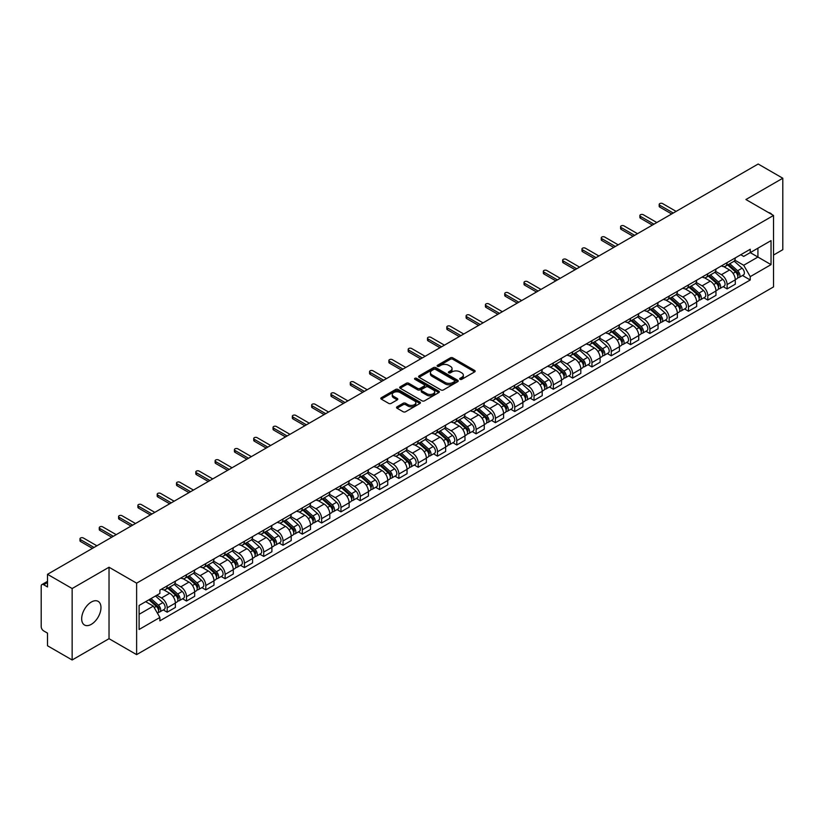 <?xml version="1.0" encoding="UTF-8"?>
<svg xmlns="http://www.w3.org/2000/svg" width="824" height="824" viewBox="0 0 824 824"><rect width="100%" height="100%" fill="white"/><g stroke="black" fill="none" stroke-linecap="round" stroke-linejoin="round"><path stroke-width="1.24" d="M460.06 379.328A1.205 0.69 0 0 0 461.759 379.328L474.665 371.882A1.72 0.989 0 0 0 475.17 371.181A1.72 0.989 0 0 0 474.665 370.47L452.798 357.853A1.72 0.989 0 0 0 450.368 357.853L437.462 365.3A1.205 0.69 0 0 0 439.161 366.289L440.83 365.32A5.5 3.172 0 0 1 448.606 365.32L450.429 366.371A5.5 3.172 0 0 1 452.036 368.616A5.5 3.172 0 0 1 450.429 370.862L448.761 371.82A1.205 0.69 0 0 0 450.46 372.808L452.129 371.84A5.5 3.172 0 0 1 459.905 371.84L461.728 372.891A5.5 3.172 0 0 1 463.335 375.136A5.5 3.172 0 0 1 461.728 377.382L460.06 378.35A1.205 0.69 0 0 0 460.06 379.328L460.06 378.35M91.32 624.324A13.648 7.88 120 0 0 100.24 612.294A13.648 7.88 120 0 0 98.149 601.355A13.648 7.88 120 0 0 91.32 602.035A13.648 7.88 120 0 0 82.41 614.065A13.648 7.88 120 0 0 84.501 625.004A13.648 7.88 120 0 0 91.32 624.324M771.892 214.528A13.648 7.88 120 0 0 770.44 213.21A13.648 7.88 120 0 0 768.576 212.613M397.034 406.809A1.72 0.989 0 0 0 396.529 407.509A1.72 0.989 0 0 0 397.034 408.21L403.173 411.753A1.72 0.989 0 0 0 405.604 411.753L419.931 403.472A1.72 0.989 0 0 0 420.436 402.771A1.72 0.989 0 0 0 419.931 402.071L398.064 389.443A1.72 0.989 0 0 0 395.644 389.443L381.306 397.724A1.72 0.989 0 0 0 380.801 398.425A1.72 0.989 0 0 0 381.306 399.125L388.712 403.399A1.72 0.989 0 0 0 391.142 403.399L397.281 399.867A1.72 0.989 0 0 0 397.786 399.156A1.72 0.989 0 0 0 397.281 398.456L393.604 396.334A4.594 2.657 0 0 1 392.255 394.459A4.594 2.657 0 0 1 395.098 392.008A4.594 2.657 0 0 1 400.103 392.584L414.503 400.897A4.594 2.657 0 0 1 415.842 402.771A4.594 2.657 0 0 1 413.009 405.223A4.594 2.657 0 0 1 408.004 404.646L405.604 403.266A1.72 0.989 0 0 0 403.173 403.266L397.034 406.809L397.034 408.21M136.619 583.165L109.025 567.231L72.141 588.532L47.514 574.307L758.173 164.017L782.8 178.231L745.916 199.532L773.52 215.466L136.619 583.165L136.619 654.627L773.52 286.917L773.52 215.466M440.953 389.937A1.72 0.989 0 0 0 443.384 389.937L457.722 381.667A1.72 0.989 0 0 0 458.216 380.956A1.72 0.989 0 0 0 457.722 380.255L435.855 367.638A1.72 0.989 0 0 0 433.424 367.638L419.086 375.909A1.72 0.989 0 0 0 418.582 376.609A1.72 0.989 0 0 0 419.086 377.31L440.953 389.937M415.378 379.586A1.205 0.69 0 0 1 416.594 379.761L416.594 378.329L438.832 391.163A1.72 0.989 0 0 1 439.326 391.863A1.72 0.989 0 0 1 438.832 392.564L424.494 400.845A1.72 0.989 0 0 1 422.063 400.845L400.196 388.217L406.325 384.705L406.325 383.273L400.196 386.817A1.72 0.989 0 0 0 399.692 387.517A1.72 0.989 0 0 0 400.196 388.217L400.196 386.817M406.325 384.705A1.72 0.989 0 0 1 408.756 384.705L408.756 383.273A1.72 0.989 0 0 0 406.325 383.273M408.756 383.273L417.624 388.392A1.72 0.989 0 0 0 420.055 388.392L424.123 386.044A1.72 0.989 0 0 0 424.628 385.344A1.72 0.989 0 0 0 424.123 384.643L414.894 379.308A1.205 0.69 0 0 1 416.594 378.329M72.141 588.532L72.141 659.983L47.514 645.769L47.514 633.12L43.672 630.906A3.502 2.019 -120 0 1 41.2 626.611L41.2 586.173A3.502 2.019 -120 0 1 41.921 584.566L47.514 581.342M773.52 255.049L782.8 249.693L782.8 178.231M72.141 659.983L109.025 638.693L136.619 654.627M47.514 574.307L47.514 586.956L43.672 584.741A3.502 2.019 -120 0 0 41.921 584.566M727.108 262.619A8.055 4.645 60 0 1 725.439 266.234L733.607 261.517A8.055 4.645 -120 0 0 735.276 257.912M715.51 271.292L721.412 274.701A8.055 4.645 60 0 1 727.108 284.558L735.276 279.841A8.055 4.645 -120 0 0 729.58 269.984L723.73 266.605M735.276 279.841L735.276 284.208L727.108 288.915L723.194 286.659M725.439 266.234A8.055 4.645 60 0 1 721.474 265.874M727.108 284.558L727.108 288.915M707.795 273.774A8.055 4.645 60 0 1 706.127 277.389L714.295 272.672A8.055 4.645 -120 0 0 715.963 269.057M703.881 297.804L707.795 300.07L715.963 295.353L715.963 290.996A8.055 4.645 -120 0 0 710.278 281.128L704.427 277.75M706.127 277.389A8.055 4.645 60 0 1 702.172 277.019M696.208 282.436L702.11 285.846A8.055 4.645 60 0 1 707.795 295.703L707.795 300.07M688.493 284.919A8.055 4.645 60 0 1 686.825 288.534L694.993 283.817A8.055 4.645 -120 0 0 696.661 280.201M684.579 308.949L688.493 311.214L696.661 306.497L696.661 302.14A8.055 4.645 -120 0 0 690.965 292.273L685.115 288.905M686.825 288.534A8.055 4.645 60 0 1 682.859 288.163M676.895 293.591L682.797 296.99A8.055 4.645 60 0 1 688.493 306.858L688.493 311.214M669.181 296.063A8.055 4.645 60 0 1 667.512 299.678L675.68 294.961A8.055 4.645 -120 0 0 677.349 291.346M665.267 320.103L669.181 322.359L677.349 317.642L677.349 313.285A8.055 4.645 -120 0 0 671.663 303.428L665.813 300.049M667.512 299.678A8.055 4.645 60 0 1 663.557 299.318M657.593 304.736L663.495 308.145A8.055 4.645 60 0 1 669.181 318.002L669.181 322.359M649.879 307.208A8.055 4.645 60 0 1 648.21 310.823L656.378 306.106A8.055 4.645 -120 0 0 658.046 302.49M645.965 331.248L649.879 333.504L658.046 328.786L658.046 324.429A8.055 4.645 -120 0 0 652.351 314.572L646.5 311.194M648.21 310.823A8.055 4.645 60 0 1 644.244 310.463M638.281 315.88L644.183 319.29A8.055 4.645 60 0 1 649.879 329.147L649.879 333.504M630.566 318.363A8.055 4.645 60 0 1 628.897 321.968L637.065 317.261A8.055 4.645 -120 0 0 638.734 313.645M626.652 342.393L630.566 344.659L638.734 339.941L638.734 335.574A8.055 4.645 -120 0 0 633.048 325.717L627.198 322.339M628.897 321.968A8.055 4.645 60 0 1 624.942 321.607M618.979 327.025L624.88 330.434A8.055 4.645 60 0 1 630.566 340.291L630.566 344.659M611.264 329.507A8.055 4.645 60 0 1 609.595 333.123L617.763 328.405A8.055 4.645 -120 0 0 619.432 324.79M607.35 353.537L611.264 355.803L619.432 351.086L619.432 346.729A8.055 4.645 -120 0 0 613.736 336.862L607.885 333.493M609.595 333.123A8.055 4.645 60 0 1 605.63 332.752M599.666 338.18L605.568 341.579A8.055 4.645 60 0 1 611.264 351.446L611.264 355.803M591.951 340.652A8.055 4.645 60 0 1 590.283 344.267L598.451 339.55A8.055 4.645 -120 0 0 600.119 335.934M588.037 364.682L591.951 366.948L600.119 362.23L600.119 357.873A8.055 4.645 -120 0 0 594.434 348.016L588.583 344.638M590.283 344.267A8.055 4.645 60 0 1 586.327 343.907M580.364 349.325L586.266 352.724A8.055 4.645 60 0 1 591.951 362.591L591.951 366.948M572.649 351.797A8.055 4.645 60 0 1 570.981 355.412L579.148 350.694A8.055 4.645 -120 0 0 580.817 347.079M568.735 375.837L572.649 378.092L580.817 373.375L580.817 369.018A8.055 4.645 -120 0 0 575.121 359.161L569.271 355.783M570.981 355.412A8.055 4.645 60 0 1 567.015 355.051M561.051 360.469L566.953 363.878A8.055 4.645 60 0 1 572.649 373.736L572.649 378.092M553.337 362.941A8.055 4.645 60 0 1 551.668 366.556L559.836 361.849A8.055 4.645 -120 0 0 561.505 358.234M549.423 386.981L553.337 389.237L561.505 384.53L561.505 380.163A8.055 4.645 -120 0 0 555.819 370.306L549.969 366.927M551.668 366.556A8.055 4.645 60 0 1 547.713 366.196M541.749 371.614L547.651 375.023A8.055 4.645 60 0 1 553.337 384.88L553.337 389.237M534.034 374.096A8.055 4.645 60 0 1 532.366 377.711L540.534 372.994A8.055 4.645 -120 0 0 542.202 369.379M530.12 398.126L534.034 400.392L542.202 395.674L542.202 391.318A8.055 4.645 -120 0 0 536.506 381.45L530.656 378.082M532.366 377.711A8.055 4.645 60 0 1 528.4 377.341M522.437 382.758L528.339 386.168A8.055 4.645 60 0 1 534.034 396.035L534.034 400.392M514.722 385.241A8.055 4.645 60 0 1 513.053 388.856L521.221 384.139A8.055 4.645 -120 0 0 522.89 380.523M510.808 409.271L514.722 411.537L522.89 406.819L522.89 402.462A8.055 4.645 -120 0 0 517.204 392.605L511.354 389.227M513.053 388.856A8.055 4.645 60 0 1 509.098 388.495M503.134 393.913L509.036 397.312A8.055 4.645 60 0 1 514.722 407.18L514.722 411.537M495.42 396.385A8.055 4.645 60 0 1 493.751 400.001L501.919 395.283A8.055 4.645 -120 0 0 503.588 391.668M491.506 420.425L495.42 422.681L503.588 417.964L503.588 413.607A8.055 4.645 -120 0 0 497.892 403.75L492.041 400.371M493.751 400.001A8.055 4.645 60 0 1 489.786 399.64M483.822 405.058L489.724 408.467A8.055 4.645 60 0 1 495.42 418.324L495.42 422.681M476.107 407.53A8.055 4.645 60 0 1 474.439 411.145L482.607 406.428A8.055 4.645 -120 0 0 484.275 402.823M472.193 431.57L476.107 433.826L484.275 429.119L484.275 424.751A8.055 4.645 -120 0 0 478.589 414.894L472.739 411.516M474.439 411.145A8.055 4.645 60 0 1 470.483 410.785M464.52 416.202L470.422 419.612A8.055 4.645 60 0 1 476.107 429.469L476.107 433.826M456.805 418.685A8.055 4.645 60 0 1 455.136 422.3L463.304 417.583A8.055 4.645 -120 0 0 464.973 413.967M452.891 442.715L456.805 444.981L464.973 440.263L464.973 435.906A8.055 4.645 -120 0 0 459.277 426.039L453.427 422.661M455.136 422.3A8.055 4.645 60 0 1 451.171 421.929M445.207 427.347L451.109 430.756A8.055 4.645 60 0 1 456.805 440.613L456.805 444.981M437.493 429.829A8.055 4.645 60 0 1 435.824 433.445L443.992 428.727A8.055 4.645 -120 0 0 445.66 425.112M433.579 453.859L437.493 456.125L445.66 451.408L445.66 447.051A8.055 4.645 -120 0 0 439.975 437.183L434.124 433.815M435.824 433.445A8.055 4.645 60 0 1 431.869 433.074M425.905 438.502L431.807 441.901A8.055 4.645 60 0 1 437.493 451.768L437.493 456.125M418.19 440.974A8.055 4.645 60 0 1 416.522 444.589L424.69 439.872A8.055 4.645 -120 0 0 426.358 436.257M414.276 465.014L418.19 467.27L426.358 462.552L426.358 458.196A8.055 4.645 -120 0 0 420.662 448.338L414.812 444.96M416.522 444.589A8.055 4.645 60 0 1 412.556 444.229M406.593 449.647L412.494 453.056A8.055 4.645 60 0 1 418.19 462.913L418.19 467.27M398.878 452.118A8.055 4.645 60 0 1 397.209 455.734L405.377 451.016A8.055 4.645 -120 0 0 407.046 447.401M394.964 476.159L398.878 478.414L407.046 473.697L407.046 469.34A8.055 4.645 -120 0 0 401.36 459.483L395.51 456.105M397.209 455.734A8.055 4.645 60 0 1 393.254 455.373M387.29 460.791L393.192 464.2A8.055 4.645 60 0 1 398.878 474.058L398.878 478.414M379.576 463.273A8.055 4.645 60 0 1 377.907 466.878L386.075 462.171A8.055 4.645 -120 0 0 387.743 458.556M375.662 487.303L379.576 489.569L387.743 484.852L387.743 480.495A8.055 4.645 -120 0 0 382.048 470.628L376.197 467.249M377.907 466.878A8.055 4.645 60 0 1 373.942 466.518M367.978 471.936L373.88 475.345A8.055 4.645 60 0 1 379.576 485.202L379.576 489.569M360.263 474.418A8.055 4.645 60 0 1 358.594 478.033L366.762 473.316A8.055 4.645 -120 0 0 368.431 469.701M356.349 498.448L360.263 500.714L368.431 495.997L368.431 491.64A8.055 4.645 -120 0 0 362.745 481.772L356.895 478.404M358.594 478.033A8.055 4.645 60 0 1 354.639 477.663M348.676 483.091L354.577 486.49A8.055 4.645 60 0 1 360.263 496.357L360.263 500.714M340.961 485.563A8.055 4.645 60 0 1 339.292 489.178L347.46 484.461A8.055 4.645 -120 0 0 349.129 480.845M337.047 509.593L340.961 511.858L349.129 507.141L349.129 502.784A8.055 4.645 -120 0 0 343.433 492.927L337.582 489.549M339.292 489.178A8.055 4.645 60 0 1 335.327 488.817M329.363 494.235L335.265 497.634A8.055 4.645 60 0 1 340.961 507.502L340.961 511.858M321.648 496.707A8.055 4.645 60 0 1 319.98 500.322L328.148 495.605A8.055 4.645 -120 0 0 329.816 491.99M317.734 520.747L321.648 523.003L329.816 518.286L329.816 513.929A8.055 4.645 -120 0 0 324.131 504.072L318.28 500.693M319.98 500.322A8.055 4.645 60 0 1 316.025 499.962M310.061 505.38L315.963 508.789A8.055 4.645 60 0 1 321.648 518.646L321.648 523.003M302.346 507.862A8.055 4.645 60 0 1 300.678 511.467L308.846 506.76A8.055 4.645 -120 0 0 310.514 503.145M298.432 531.892L302.346 534.148L310.514 529.441L310.514 525.073A8.055 4.645 -120 0 0 304.818 515.216L298.968 511.838M300.678 511.467A8.055 4.645 60 0 1 296.712 511.107M290.748 516.524L296.65 519.934A8.055 4.645 60 0 1 302.346 529.791L302.346 534.148M283.034 519.007A8.055 4.645 60 0 1 281.365 522.622L289.533 517.905A8.055 4.645 -120 0 0 291.202 514.289M279.12 543.037L283.034 545.303L291.202 540.585L291.202 536.228A8.055 4.645 -120 0 0 285.516 526.361L279.666 522.993M281.365 522.622A8.055 4.645 60 0 1 277.41 522.251M271.446 527.669L277.348 531.078A8.055 4.645 60 0 1 283.034 540.946L283.034 545.303M263.732 530.151A8.055 4.645 60 0 1 262.063 533.767L270.231 529.049A8.055 4.645 -120 0 0 271.899 525.434M259.817 554.181L263.732 556.447L271.899 551.73L271.899 547.373A8.055 4.645 -120 0 0 266.204 537.516L260.353 534.137M262.063 533.767A8.055 4.645 60 0 1 258.097 533.406M252.134 538.824L258.036 542.223A8.055 4.645 60 0 1 263.732 552.09L263.732 556.447M244.419 541.296A8.055 4.645 60 0 1 242.75 544.911L250.918 540.194A8.055 4.645 -120 0 0 252.587 536.579M240.505 565.336L244.419 567.592L252.587 562.874L252.587 558.518A8.055 4.645 -120 0 0 246.901 548.66L241.051 545.282M242.75 544.911A8.055 4.645 60 0 1 238.795 544.551M232.832 549.969L238.733 553.378A8.055 4.645 60 0 1 244.419 563.235L244.419 567.592M225.117 552.441A8.055 4.645 60 0 1 223.448 556.056L231.616 551.338A8.055 4.645 -120 0 0 233.285 547.733M221.203 576.481L225.117 578.736L233.285 574.029L233.285 569.662A8.055 4.645 -120 0 0 227.589 559.805L221.738 556.427M223.448 556.056A8.055 4.645 60 0 1 219.483 555.695M213.519 561.113L219.421 564.522A8.055 4.645 60 0 1 225.117 574.38L225.117 578.736M205.804 563.595A8.055 4.645 60 0 1 204.136 567.211L212.304 562.493A8.055 4.645 -120 0 0 213.972 558.878M201.89 587.625L205.804 589.891L213.972 585.174L213.972 580.817A8.055 4.645 -120 0 0 208.287 570.95L202.436 567.571M204.136 567.211A8.055 4.645 60 0 1 200.18 566.84M194.217 572.258L200.119 575.667A8.055 4.645 60 0 1 205.804 585.524L205.804 589.891M186.502 574.74A8.055 4.645 60 0 1 184.833 578.355L193.001 573.638A8.055 4.645 -120 0 0 194.67 570.023M182.588 598.77L186.502 601.036L194.67 596.319L194.67 591.962A8.055 4.645 -120 0 0 188.974 582.094L183.124 578.726M184.833 578.355A8.055 4.645 60 0 1 180.868 577.995M174.904 583.413L180.806 586.812A8.055 4.645 60 0 1 186.502 596.679L186.502 601.036M167.19 585.885A8.055 4.645 60 0 1 165.521 589.5L173.689 584.783A8.055 4.645 -120 0 0 175.358 581.167M163.276 609.925L167.19 612.181L175.358 607.463L175.358 603.106A8.055 4.645 -120 0 0 169.672 593.249L163.822 589.871M165.521 589.5A8.055 4.645 60 0 1 161.566 589.139M156.797 595.247L161.504 597.966A8.055 4.645 60 0 1 167.19 607.824L167.19 612.181M740.786 254.729L743.691 256.408L771.037 240.618L757.926 248.189L757.926 257.047L743.691 265.266L734.823 260.147M139.102 614.323L153.336 606.104L159.887 617.464L139.102 629.474L139.102 605.465L159.887 593.455L159.887 590.097L750.252 249.26L750.252 252.618L771.037 264.628L750.252 276.627L743.691 265.266M771.037 240.618L771.037 264.628M159.887 617.464L159.887 620.832L750.252 279.985L750.252 276.627M109.025 567.231L109.025 638.693M153.336 606.104L145.663 601.674M742.496 275.515L750.252 279.985M460.534 379.503L461.728 378.813A5.5 3.172 0 0 0 463.335 376.568L463.335 375.136M452.036 368.616L452.036 370.048A5.5 3.172 0 0 1 450.429 372.293L449.234 372.973M474.645 371.892L452.798 359.274A1.72 0.989 0 0 0 450.368 359.274L437.935 366.453M457.691 381.677L435.855 369.059A1.72 0.989 0 0 0 433.424 369.059L419.107 377.33M454.683 381.45A1.205 0.69 0 0 0 454.683 380.472L435.484 369.389A1.205 0.69 0 0 0 433.784 369.389L432.023 370.409A5.5 3.172 0 0 0 430.416 372.654A5.5 3.172 0 0 0 432.023 374.889L445.145 382.47A5.5 3.172 0 0 0 452.922 382.47L454.683 381.45L454.683 382.882A1.205 0.69 0 0 0 455.033 382.387L455.033 380.956M430.416 372.654L430.416 374.075A5.5 3.172 0 0 0 432.023 376.321L432.023 374.889M454.683 382.882L452.922 383.902A5.5 3.172 0 0 1 445.145 383.902L432.023 376.321M408.756 384.705L417.624 389.824A1.72 0.989 0 0 0 420.055 389.824L424.123 387.476A1.72 0.989 0 0 0 424.628 386.775L424.628 385.344M416.594 379.761L438.801 392.584M426.832 393.707A4.594 2.657 0 0 0 431.838 394.284A4.594 2.657 0 0 0 434.67 391.833A4.594 2.657 0 0 0 433.331 389.958L428.253 387.023A1.72 0.989 0 0 0 425.823 387.023L421.754 389.381A1.72 0.989 0 0 0 421.26 390.082A1.72 0.989 0 0 0 421.754 390.782L426.832 393.707L426.832 395.139A4.594 2.657 0 0 0 431.838 395.716A4.594 2.657 0 0 0 434.67 393.264L434.67 391.833M421.26 390.082L421.26 391.503A1.72 0.989 0 0 0 421.754 392.214L421.754 390.782M426.832 395.139L421.754 392.214M415.842 402.771L415.842 404.203A4.594 2.657 0 0 1 413.009 406.654A4.594 2.657 0 0 1 408.004 406.077L405.604 404.697A1.72 0.989 0 0 0 403.173 404.697L397.055 408.22M392.255 394.459L392.255 395.891A4.594 2.657 0 0 0 393.604 397.765L393.604 396.334M397.261 399.877L393.604 397.765M419.91 403.492L398.064 390.875A1.72 0.989 0 0 0 395.644 390.875L381.327 399.135L381.306 397.724M727.664 264.957L735.533 271.971A4.378 2.524 60 0 1 736.903 278.739L735.276 279.686M727.87 265.143L731.578 267.275M728.457 264.494L737.212 272.301A2.101 1.215 60 0 1 737.871 275.556A2.101 1.215 60 0 1 737.676 275.628M729.765 263.742L737.635 270.756A4.378 2.524 60 0 1 739.004 277.523A4.378 2.524 60 0 1 737.686 277.667M734.153 261.105L742.094 268.181A4.378 2.524 60 0 1 743.464 274.948L739.004 277.523M671.663 213.962L659.777 207.102A2.009 1.164 180 0 1 659.19 206.278L659.19 204.424A2.009 1.164 -0 0 0 659.777 205.248L673.27 213.035M676.113 211.387L662.62 203.6A2.009 1.164 -0 0 0 660.426 203.353A2.009 1.164 -0 0 0 659.19 204.424M708.352 276.102L716.221 283.116A4.378 2.524 60 0 1 717.601 289.883L715.963 290.831M708.568 276.287L712.266 278.419M709.155 275.638L717.9 283.456A2.101 1.215 60 0 1 718.569 286.701A2.101 1.215 60 0 1 718.374 286.773M710.463 274.886L718.332 281.901A4.378 2.524 60 0 1 719.702 288.668A4.378 2.524 60 0 1 718.384 288.812M714.851 272.25L722.782 279.336A4.378 2.524 60 0 1 724.162 286.103L719.702 288.668M689.049 287.246L696.919 294.271A4.378 2.524 60 0 1 698.289 301.028L696.661 301.975M689.255 287.432L692.963 289.574M689.842 286.783L698.597 294.601A2.101 1.215 60 0 1 699.257 297.845A2.101 1.215 60 0 1 699.061 297.928M691.151 286.031L699.02 293.056A4.378 2.524 60 0 1 700.39 299.823A4.378 2.524 60 0 1 699.071 299.957M695.538 283.394L703.48 290.481A4.378 2.524 60 0 1 704.85 297.248L700.39 299.823M669.737 298.391L677.606 305.416A4.378 2.524 60 0 1 678.986 312.183L677.349 313.12M669.953 298.576L673.651 300.719M670.54 297.938L679.285 305.745A2.101 1.215 60 0 1 679.954 308.99A2.101 1.215 60 0 1 679.759 309.072M671.848 297.176L679.718 304.2A4.378 2.524 60 0 1 681.087 310.967A4.378 2.524 60 0 1 679.769 311.101M676.236 294.549L684.167 301.625A4.378 2.524 60 0 1 685.547 308.392L681.087 310.967M652.351 225.107L640.475 218.247A2.009 1.164 180 0 1 639.877 217.423L639.877 215.569A2.009 1.164 -0 0 0 640.475 216.393L653.957 224.18M656.81 222.532L643.317 214.745A2.009 1.164 -0 0 0 641.124 214.498A2.009 1.164 -0 0 0 639.877 215.569M633.048 236.251L621.162 229.391A2.009 1.164 180 0 1 620.575 228.578L620.575 226.713A2.009 1.164 -0 0 0 621.162 227.537L634.655 235.324M637.498 233.686L624.005 225.9A2.009 1.164 -0 0 0 621.811 225.642A2.009 1.164 -0 0 0 620.575 226.713M613.736 247.406L601.86 240.546A2.009 1.164 180 0 1 601.263 239.722L601.263 237.868A2.009 1.164 -0 0 0 601.86 238.682L615.343 246.479M618.196 244.831L604.703 237.044A2.009 1.164 -0 0 0 602.509 236.787A2.009 1.164 -0 0 0 601.263 237.868M650.435 309.536L658.304 316.56A4.378 2.524 60 0 1 659.674 323.327L658.046 324.265M650.641 309.721L654.349 311.863M651.228 309.082L659.983 316.89A2.101 1.215 60 0 1 660.642 320.145A2.101 1.215 60 0 1 660.446 320.217M652.536 308.331L660.405 315.345A4.378 2.524 60 0 1 661.775 322.112A4.378 2.524 60 0 1 660.457 322.256M656.924 305.694L664.865 312.77A4.378 2.524 60 0 1 666.235 319.537L661.775 322.112M631.122 320.691L638.991 327.705A4.378 2.524 60 0 1 640.372 334.472L638.734 335.419M631.339 320.876L635.036 323.008M631.926 320.227L640.67 328.045A2.101 1.215 60 0 1 641.34 331.289A2.101 1.215 60 0 1 641.144 331.361M633.234 319.475L641.103 326.489A4.378 2.524 60 0 1 642.473 333.257A4.378 2.524 60 0 1 641.154 333.401M637.621 316.838L645.553 323.925A4.378 2.524 60 0 1 646.933 330.692L642.473 333.257M594.434 258.551L582.547 251.691A2.009 1.164 180 0 1 581.96 250.867L581.96 249.013A2.009 1.164 -0 0 0 582.547 249.837L596.04 257.624M598.883 255.976L585.39 248.189A2.009 1.164 -0 0 0 583.196 247.942A2.009 1.164 -0 0 0 581.96 249.013M575.121 269.695L563.245 262.835A2.009 1.164 180 0 1 562.648 262.011L562.648 260.157A2.009 1.164 -0 0 0 563.245 260.981L576.728 268.768M579.581 267.12L566.088 259.333A2.009 1.164 -0 0 0 563.894 259.086A2.009 1.164 -0 0 0 562.648 260.157M611.82 331.835L619.689 338.849A4.378 2.524 60 0 1 621.059 345.617L619.432 346.564M612.026 332.021L615.734 334.163M612.613 331.372L621.368 339.189A2.101 1.215 60 0 1 622.027 342.434A2.101 1.215 60 0 1 621.832 342.516M613.921 330.62L621.79 337.644A4.378 2.524 60 0 1 623.16 344.401A4.378 2.524 60 0 1 621.842 344.545M618.309 327.983L626.25 335.069A4.378 2.524 60 0 1 627.62 341.836L623.16 344.401M592.508 342.98L600.377 350.004A4.378 2.524 60 0 1 601.757 356.771L600.119 357.709M592.724 343.165L596.421 345.308M593.311 342.526L602.056 350.334A2.101 1.215 60 0 1 602.725 353.578A2.101 1.215 60 0 1 602.529 353.661M594.619 341.764L602.488 348.789A4.378 2.524 60 0 1 603.858 355.556A4.378 2.524 60 0 1 602.54 355.69M599.007 339.138L606.938 346.214A4.378 2.524 60 0 1 608.318 352.981L603.858 355.556M573.205 354.124L581.074 361.149A4.378 2.524 60 0 1 582.444 367.916L580.817 368.853M573.411 354.31L577.119 356.452M573.998 353.671L582.753 361.478A2.101 1.215 60 0 1 583.413 364.733A2.101 1.215 60 0 1 583.217 364.805M575.306 352.909L583.176 359.933A4.378 2.524 60 0 1 584.546 366.701A4.378 2.524 60 0 1 583.227 366.845M579.694 350.282L587.636 357.358A4.378 2.524 60 0 1 589.005 364.126L584.546 366.701M553.903 365.279L561.762 372.293A4.378 2.524 60 0 1 563.142 379.061L561.505 380.008M554.109 365.465L557.807 367.597M554.696 364.816L563.441 372.633A2.101 1.215 60 0 1 564.11 375.878A2.101 1.215 60 0 1 563.915 375.95M556.004 364.064L563.874 371.078A4.378 2.524 60 0 1 565.243 377.845A4.378 2.524 60 0 1 563.925 377.989M560.392 361.427L568.323 368.513A4.378 2.524 60 0 1 569.703 375.27L565.243 377.845M534.591 376.424L542.46 383.438A4.378 2.524 60 0 1 543.83 390.205L542.202 391.153M534.797 376.609L538.505 378.741M535.384 375.96L544.139 383.778A2.101 1.215 60 0 1 544.798 387.023A2.101 1.215 60 0 1 544.602 387.095M536.692 375.208L544.561 382.223A4.378 2.524 60 0 1 545.931 388.99A4.378 2.524 60 0 1 544.613 389.134M541.08 372.572L549.021 379.658A4.378 2.524 60 0 1 550.391 386.425L545.931 388.99M515.288 387.568L523.147 394.593A4.378 2.524 60 0 1 524.528 401.36L522.89 402.297M515.494 387.754L519.192 389.896M516.082 387.115L524.837 394.923A2.101 1.215 60 0 1 525.496 398.167A2.101 1.215 60 0 1 525.3 398.25M517.39 386.353L525.259 393.378A4.378 2.524 60 0 1 526.629 400.145A4.378 2.524 60 0 1 525.31 400.279M521.777 383.716L529.708 390.803A4.378 2.524 60 0 1 531.089 397.57L526.629 400.145M495.976 398.713L503.845 405.738A4.378 2.524 60 0 1 505.215 412.505L503.588 413.442M496.182 398.898L499.89 401.041M496.769 398.26L505.524 406.067A2.101 1.215 60 0 1 506.183 409.322A2.101 1.215 60 0 1 505.988 409.394M498.077 397.498L505.946 404.522A4.378 2.524 60 0 1 507.316 411.289A4.378 2.524 60 0 1 505.998 411.433M502.465 394.871L510.406 401.947A4.378 2.524 60 0 1 511.776 408.714L507.316 411.289M476.674 409.868L484.533 416.882A4.378 2.524 60 0 1 485.913 423.649L484.275 424.597M476.88 410.053L480.577 412.185M477.467 409.404L486.222 417.212A2.101 1.215 60 0 1 486.881 420.467A2.101 1.215 60 0 1 486.685 420.539M478.775 408.653L486.644 415.667A4.378 2.524 60 0 1 488.014 422.434A4.378 2.524 60 0 1 486.696 422.578M483.163 406.016L491.094 413.092A4.378 2.524 60 0 1 492.474 419.859L488.014 422.434M555.819 280.84L543.933 273.98A2.009 1.164 180 0 1 543.346 273.166L543.346 271.302A2.009 1.164 -0 0 0 543.933 272.126L557.426 279.913M560.269 278.275L546.776 270.478A2.009 1.164 -0 0 0 544.582 270.231A2.009 1.164 -0 0 0 543.346 271.302M536.506 291.995L524.63 285.135A2.009 1.164 180 0 1 524.033 284.311L524.033 282.447A2.009 1.164 -0 0 0 524.63 283.271L538.113 291.057M540.966 289.42L527.473 281.633A2.009 1.164 -0 0 0 525.279 281.375A2.009 1.164 -0 0 0 524.033 282.447M517.204 303.139L505.318 296.279A2.009 1.164 180 0 1 504.731 295.456L504.731 293.602A2.009 1.164 -0 0 0 505.318 294.426L518.811 302.212M521.654 300.564L508.161 292.778A2.009 1.164 -0 0 0 505.967 292.52A2.009 1.164 -0 0 0 504.731 293.602M497.892 314.284L486.016 307.424A2.009 1.164 180 0 1 485.418 306.6L485.418 304.746A2.009 1.164 -0 0 0 486.016 305.57L499.498 313.357M502.352 311.709L488.859 303.922A2.009 1.164 -0 0 0 486.665 303.675A2.009 1.164 -0 0 0 485.418 304.746M478.589 325.428L466.703 318.569A2.009 1.164 180 0 1 466.116 317.755L466.116 315.891A2.009 1.164 -0 0 0 466.703 316.715L480.196 324.502M483.039 322.864L469.546 315.067A2.009 1.164 -0 0 0 467.352 314.82A2.009 1.164 -0 0 0 466.116 315.891M459.277 336.583L447.401 329.724A2.009 1.164 180 0 1 446.804 328.9L446.804 327.035A2.009 1.164 -0 0 0 447.401 327.859L460.884 335.646M463.737 334.008L450.244 326.222A2.009 1.164 -0 0 0 448.05 325.964A2.009 1.164 -0 0 0 446.804 327.035M439.975 347.728L428.089 340.868A2.009 1.164 180 0 1 427.502 340.044L427.502 338.19A2.009 1.164 -0 0 0 428.089 339.004L441.582 346.801M444.424 345.153L430.931 337.366A2.009 1.164 -0 0 0 428.738 337.109A2.009 1.164 -0 0 0 427.502 338.19M420.662 358.873L408.786 352.013A2.009 1.164 180 0 1 408.189 351.189L408.189 349.335A2.009 1.164 -0 0 0 408.786 350.159L422.269 357.946M425.122 356.298L411.629 348.511A2.009 1.164 -0 0 0 409.435 348.264A2.009 1.164 -0 0 0 408.189 349.335M457.361 421.012L465.23 428.027A4.378 2.524 60 0 1 466.6 434.794L464.973 435.742M457.567 421.198L461.275 423.33M458.154 420.549L466.909 428.367A2.101 1.215 60 0 1 467.569 431.611A2.101 1.215 60 0 1 467.373 431.683M459.462 419.797L467.332 426.811A4.378 2.524 60 0 1 468.702 433.579A4.378 2.524 60 0 1 467.383 433.723M463.85 417.16L471.792 424.247A4.378 2.524 60 0 1 473.161 431.014L468.702 433.579M438.059 432.157L445.918 439.182A4.378 2.524 60 0 1 447.298 445.949L445.66 446.886M438.265 432.343L441.963 434.485M438.852 431.704L447.607 439.511A2.101 1.215 60 0 1 448.266 442.756A2.101 1.215 60 0 1 448.071 442.838M440.16 430.942L448.029 437.966A4.378 2.524 60 0 1 449.399 444.733A4.378 2.524 60 0 1 448.081 444.867M444.548 428.305L452.479 435.391A4.378 2.524 60 0 1 453.859 442.158L449.399 444.733M418.747 443.302L426.616 450.326A4.378 2.524 60 0 1 427.986 457.093L426.358 458.031M418.952 443.487L422.661 445.63M419.54 442.849L428.295 450.656A2.101 1.215 60 0 1 428.954 453.9A2.101 1.215 60 0 1 428.758 453.983M420.848 442.086L428.717 449.111A4.378 2.524 60 0 1 430.087 455.878A4.378 2.524 60 0 1 428.768 456.012M425.236 439.46L433.177 446.536A4.378 2.524 60 0 1 434.547 453.303L430.087 455.878M399.444 454.446L407.303 461.471A4.378 2.524 60 0 1 408.683 468.238L407.046 469.175M399.65 454.642L403.348 456.774M400.237 453.993L408.992 461.801A2.101 1.215 60 0 1 409.652 465.055A2.101 1.215 60 0 1 409.456 465.127M401.546 453.241L409.415 460.256A4.378 2.524 60 0 1 410.785 467.023A4.378 2.524 60 0 1 409.466 467.167M405.933 450.604L413.864 457.681A4.378 2.524 60 0 1 415.244 464.448L410.785 467.023M380.132 465.601L388.001 472.616A4.378 2.524 60 0 1 389.371 479.383L387.743 480.33M380.338 465.787L384.046 467.919M380.925 465.138L389.68 472.955A2.101 1.215 60 0 1 390.339 476.2A2.101 1.215 60 0 1 390.143 476.272M382.233 464.386L390.102 471.4A4.378 2.524 60 0 1 391.472 478.167A4.378 2.524 60 0 1 390.154 478.311M386.621 461.749L394.562 468.835A4.378 2.524 60 0 1 395.932 475.603L391.472 478.167M360.83 476.746L368.688 483.77A4.378 2.524 60 0 1 370.069 490.527L368.431 491.475M361.036 476.931L364.733 479.074M361.623 476.282L370.378 484.1A2.101 1.215 60 0 1 371.037 487.344A2.101 1.215 60 0 1 370.841 487.427M362.931 475.53L370.8 482.555A4.378 2.524 60 0 1 372.17 489.322A4.378 2.524 60 0 1 370.852 489.456M367.319 472.894L375.25 479.98A4.378 2.524 60 0 1 376.63 486.747L372.17 489.322M341.517 487.89L349.386 494.915A4.378 2.524 60 0 1 350.756 501.682L349.129 502.619M341.723 488.076L345.431 490.218M342.31 487.437L351.065 495.245A2.101 1.215 60 0 1 351.724 498.489A2.101 1.215 60 0 1 351.529 498.572M343.618 486.675L351.488 493.7A4.378 2.524 60 0 1 352.857 500.467A4.378 2.524 60 0 1 351.539 500.601M348.006 484.048L355.947 491.125A4.378 2.524 60 0 1 357.317 497.892L352.857 500.467M322.215 499.035L330.074 506.06A4.378 2.524 60 0 1 331.454 512.827L329.816 513.764M322.421 499.22L326.119 501.363M323.008 498.582L331.763 506.389A2.101 1.215 60 0 1 332.422 509.644A2.101 1.215 60 0 1 332.227 509.716M324.316 497.82L332.185 504.844A4.378 2.524 60 0 1 333.555 511.611A4.378 2.524 60 0 1 332.237 511.756M328.704 495.193L336.635 502.269A4.378 2.524 60 0 1 338.015 509.036L333.555 511.611M302.902 510.19L310.772 517.204A4.378 2.524 60 0 1 312.142 523.971L310.514 524.919M303.108 510.375L306.816 512.507M303.696 509.726L312.451 517.544A2.101 1.215 60 0 1 313.11 520.789A2.101 1.215 60 0 1 312.914 520.861M305.004 508.974L312.873 515.989A4.378 2.524 60 0 1 314.243 522.756A4.378 2.524 60 0 1 312.924 522.9M309.391 506.338L317.333 513.424A4.378 2.524 60 0 1 318.703 520.181L314.243 522.756M283.6 521.334L291.459 528.349A4.378 2.524 60 0 1 292.839 535.116L291.202 536.064M283.806 521.52L287.504 523.652M284.393 520.871L293.148 528.689A2.101 1.215 60 0 1 293.808 531.933A2.101 1.215 60 0 1 293.612 532.005M285.701 520.119L293.571 527.144A4.378 2.524 60 0 1 294.941 533.901A4.378 2.524 60 0 1 293.622 534.045M290.089 517.482L298.02 524.569A4.378 2.524 60 0 1 299.4 531.336L294.941 533.901M264.288 532.479L272.157 539.504A4.378 2.524 60 0 1 273.527 546.271L271.899 547.208M264.494 532.664L268.202 534.807M265.081 532.026L273.836 539.833A2.101 1.215 60 0 1 274.495 543.078A2.101 1.215 60 0 1 274.299 543.16M266.389 531.264L274.258 538.288A4.378 2.524 60 0 1 275.628 545.055A4.378 2.524 60 0 1 274.31 545.189M270.777 528.627L278.718 535.713A4.378 2.524 60 0 1 280.088 542.48L275.628 545.055M244.986 543.624L252.844 550.648A4.378 2.524 60 0 1 254.225 557.415L252.587 558.353M245.192 543.809L248.889 545.952M245.779 543.171L254.534 550.978A2.101 1.215 60 0 1 255.193 554.233A2.101 1.215 60 0 1 254.997 554.305M247.087 542.408L254.956 549.433A4.378 2.524 60 0 1 256.326 556.2A4.378 2.524 60 0 1 255.007 556.344M251.475 539.782L259.406 546.858A4.378 2.524 60 0 1 260.786 553.625L256.326 556.2M225.673 554.779L233.542 561.793A4.378 2.524 60 0 1 234.912 568.56L233.285 569.508M225.879 554.964L229.587 557.096M226.466 554.315L235.221 562.123A2.101 1.215 60 0 1 235.88 565.377A2.101 1.215 60 0 1 235.685 565.449M227.774 553.563L235.643 560.577A4.378 2.524 60 0 1 237.013 567.345A4.378 2.524 60 0 1 235.695 567.489M232.162 550.926L240.103 558.003A4.378 2.524 60 0 1 241.473 564.77L237.013 567.345M206.371 565.923L214.23 572.938A4.378 2.524 60 0 1 215.61 579.705L213.972 580.652M206.577 566.109L210.275 568.241M207.164 565.46L215.919 573.277A2.101 1.215 60 0 1 216.578 576.522A2.101 1.215 60 0 1 216.382 576.594M208.472 564.708L216.341 571.722A4.378 2.524 60 0 1 217.711 578.489A4.378 2.524 60 0 1 216.393 578.633M212.86 562.071L220.791 569.157A4.378 2.524 60 0 1 222.171 575.924L217.711 578.489M187.058 577.068L194.928 584.092A4.378 2.524 60 0 1 196.297 590.86L194.67 591.797M187.264 577.253L190.972 579.396M187.851 576.615L196.606 584.422A2.101 1.215 60 0 1 197.266 587.666A2.101 1.215 60 0 1 197.07 587.749M189.16 575.852L197.029 582.877A4.378 2.524 60 0 1 198.399 589.644A4.378 2.524 60 0 1 197.08 589.778M193.547 573.216L201.489 580.302A4.378 2.524 60 0 1 202.858 587.069L198.399 589.644M401.36 370.017L389.474 363.157A2.009 1.164 180 0 1 388.887 362.333L388.887 360.479A2.009 1.164 -0 0 0 389.474 361.303L402.967 369.09M405.81 367.452L392.317 359.655A2.009 1.164 -0 0 0 390.123 359.408A2.009 1.164 -0 0 0 388.887 360.479M382.048 381.162L370.172 374.312A2.009 1.164 180 0 1 369.574 373.488L369.574 371.624A2.009 1.164 -0 0 0 370.172 372.448L383.654 380.235M386.507 378.597L373.014 370.81A2.009 1.164 -0 0 0 370.821 370.553A2.009 1.164 -0 0 0 369.574 371.624M362.745 392.317L350.859 385.457A2.009 1.164 180 0 1 350.272 384.633L350.272 382.779A2.009 1.164 -0 0 0 350.859 383.593L364.352 391.39M367.195 389.742L353.702 381.955A2.009 1.164 -0 0 0 351.508 381.697A2.009 1.164 -0 0 0 350.272 382.779M343.433 403.461L331.557 396.602A2.009 1.164 180 0 1 330.96 395.778L330.96 393.923A2.009 1.164 -0 0 0 331.557 394.748L345.04 402.534M347.893 400.886L334.4 393.099A2.009 1.164 -0 0 0 332.206 392.852A2.009 1.164 -0 0 0 330.96 393.923M324.131 414.606L312.244 407.746A2.009 1.164 180 0 1 311.657 406.922L311.657 405.068A2.009 1.164 -0 0 0 312.244 405.892L325.738 413.679M328.58 412.031L315.087 404.244A2.009 1.164 -0 0 0 312.893 403.997A2.009 1.164 -0 0 0 311.657 405.068M304.818 425.751L292.942 418.891A2.009 1.164 180 0 1 292.345 418.077L292.345 416.213A2.009 1.164 -0 0 0 292.942 417.037L306.425 424.824M309.278 423.186L295.785 415.399A2.009 1.164 -0 0 0 293.591 415.142A2.009 1.164 -0 0 0 292.345 416.213M285.516 436.905L273.63 430.046A2.009 1.164 180 0 1 273.043 429.222L273.043 427.368A2.009 1.164 -0 0 0 273.63 428.181L287.123 435.968M289.966 434.33L276.473 426.544A2.009 1.164 -0 0 0 274.279 426.286A2.009 1.164 -0 0 0 273.043 427.368M266.204 448.05L254.328 441.19A2.009 1.164 180 0 1 253.73 440.366L253.73 438.512A2.009 1.164 -0 0 0 254.328 439.336L267.81 447.123M270.663 445.475L257.17 437.688A2.009 1.164 -0 0 0 254.977 437.441A2.009 1.164 -0 0 0 253.73 438.512M246.901 459.195L235.015 452.335A2.009 1.164 180 0 1 234.428 451.511L234.428 449.657A2.009 1.164 -0 0 0 235.015 450.481L248.508 458.268M251.351 456.62L237.858 448.833A2.009 1.164 -0 0 0 235.664 448.586A2.009 1.164 -0 0 0 234.428 449.657M227.589 470.339L215.713 463.479A2.009 1.164 180 0 1 215.115 462.666L215.115 460.801A2.009 1.164 -0 0 0 215.713 461.625L229.196 469.412M232.049 467.774L218.556 459.977A2.009 1.164 -0 0 0 216.362 459.73A2.009 1.164 -0 0 0 215.115 460.801M208.287 481.494L196.4 474.634A2.009 1.164 180 0 1 195.813 473.81L195.813 471.946A2.009 1.164 -0 0 0 196.4 472.77L209.893 480.557M212.736 478.919L199.243 471.132A2.009 1.164 -0 0 0 197.049 470.875A2.009 1.164 -0 0 0 195.813 471.946M188.974 492.639L177.098 485.779A2.009 1.164 180 0 1 176.501 484.955L176.501 483.101A2.009 1.164 -0 0 0 177.098 483.915L190.581 491.712M193.434 490.064L179.941 482.277A2.009 1.164 -0 0 0 177.747 482.019A2.009 1.164 -0 0 0 176.501 483.101M169.672 503.783L157.786 496.923A2.009 1.164 180 0 1 157.199 496.099L157.199 494.246A2.009 1.164 -0 0 0 157.786 495.07L171.279 502.856M174.122 501.208L160.629 493.422A2.009 1.164 -0 0 0 158.435 493.174A2.009 1.164 -0 0 0 157.199 494.246M150.359 514.928L138.483 508.068A2.009 1.164 180 0 1 137.886 507.254L137.886 505.39A2.009 1.164 -0 0 0 138.483 506.214L151.966 514.001M154.819 512.363L141.326 504.566A2.009 1.164 -0 0 0 139.132 504.319A2.009 1.164 -0 0 0 137.886 505.39M131.057 526.083L119.171 519.223A2.009 1.164 180 0 1 118.584 518.399L118.584 516.535A2.009 1.164 -0 0 0 119.171 517.359L132.664 525.146M135.507 523.508L122.014 515.721A2.009 1.164 -0 0 0 119.82 515.463A2.009 1.164 -0 0 0 118.584 516.535M167.756 588.212L175.615 595.237A4.378 2.524 60 0 1 176.995 602.004L175.358 602.941M167.962 588.398L171.66 590.54M168.549 587.759L177.304 595.567A2.101 1.215 60 0 1 177.963 598.821A2.101 1.215 60 0 1 177.768 598.894M169.857 586.997L177.727 594.022A4.378 2.524 60 0 1 179.096 600.789A4.378 2.524 60 0 1 177.778 600.923M174.245 584.37L182.176 591.447A4.378 2.524 60 0 1 183.556 598.214L179.096 600.789M111.745 537.227L99.869 530.368A2.009 1.164 180 0 1 99.271 529.544L99.271 527.69A2.009 1.164 -0 0 0 99.869 528.503L113.352 536.3M116.205 534.652L102.712 526.866A2.009 1.164 -0 0 0 100.518 526.608A2.009 1.164 -0 0 0 99.271 527.69M148.928 599.79L156.313 606.382A4.378 2.524 60 0 1 157.683 613.149L157.466 613.272M149 599.748L152.358 601.685M149.721 599.336L157.992 606.711A2.101 1.215 60 0 1 158.651 609.966A2.101 1.215 60 0 1 158.455 610.038M151.029 598.574L158.414 605.166A4.378 2.524 60 0 1 159.784 611.933A4.378 2.524 60 0 1 158.465 612.077M155.489 595.999L162.874 602.591A4.378 2.524 60 0 1 164.244 609.358L159.784 611.933M92.442 548.372L80.556 541.512A2.009 1.164 180 0 1 79.969 540.688L79.969 538.834A2.009 1.164 -0 0 0 80.556 539.658L94.049 547.445M96.892 545.797L83.399 538.01A2.009 1.164 -0 0 0 81.205 537.763A2.009 1.164 -0 0 0 79.969 538.834M186.502 596.679L194.67 591.962M205.804 585.524L213.972 580.817M225.117 574.38L233.285 569.662M244.419 563.235L252.587 558.518M263.732 552.09L271.899 547.373M283.034 540.946L291.202 536.228M302.346 529.791L310.514 525.073M321.648 518.646L329.816 513.929M340.961 507.502L349.129 502.784M360.263 496.357L368.431 491.64M379.576 485.202L387.743 480.495M398.878 474.058L407.046 469.34M418.19 462.913L426.358 458.196M437.493 451.768L445.66 447.051M456.805 440.613L464.973 435.906M476.107 429.469L484.275 424.751M495.42 418.324L503.588 413.607M514.722 407.18L522.89 402.462M534.034 396.035L542.202 391.318M553.337 384.88L561.505 380.163M572.649 373.736L580.817 369.018M591.951 362.591L600.119 357.873M611.264 351.446L619.432 346.729M630.566 340.291L638.734 335.574M649.879 329.147L658.046 324.429M669.181 318.002L677.349 313.285M688.493 306.858L696.661 302.14M707.795 295.703L715.963 290.996M167.19 607.824L175.358 603.106M161.504 597.966L169.672 593.249M180.806 586.812L188.974 582.094M200.119 575.667L208.287 570.95M219.421 564.522L227.589 559.805M238.733 553.378L246.901 548.66M258.036 542.223L266.204 537.516M277.348 531.078L285.516 526.361M296.65 519.934L304.818 515.216M315.963 508.789L324.131 504.072M335.265 497.634L343.433 492.927M354.577 486.49L362.745 481.772M373.88 475.345L382.048 470.628M393.192 464.2L401.36 459.483M412.494 453.056L420.662 448.338M431.807 441.901L439.975 437.183M451.109 430.756L459.277 426.039M470.422 419.612L478.589 414.894M489.724 408.467L497.892 403.75M509.036 397.312L517.204 392.605M528.339 386.168L536.506 381.45M547.651 375.023L555.819 370.306M566.953 363.878L575.121 359.161M586.266 352.724L594.434 348.016M605.568 341.579L613.736 336.862M624.88 330.434L633.048 325.717M644.183 319.29L652.351 314.572M663.495 308.145L671.663 303.428M682.797 296.99L690.965 292.273M702.11 285.846L710.278 281.128M721.412 274.701L729.58 269.984M47.514 582.527L43.672 584.741M461.728 378.813L461.728 377.382M448.761 372.808L448.761 371.82M450.429 372.293L450.429 370.862M437.462 366.289L437.462 365.3M450.368 359.274L450.368 357.853M452.798 359.274L452.798 357.853M474.665 371.882L474.665 370.47M419.086 377.31L419.086 375.909M433.424 369.059L433.424 367.638M435.855 369.059L435.855 367.638M457.722 381.667L457.722 380.255M445.145 383.902L445.145 382.47M452.922 383.902L452.922 382.47M417.624 389.824L417.624 388.392M420.055 389.824L420.055 388.392M424.123 387.476L424.123 386.044M438.832 392.564L438.832 391.163M403.173 404.697L403.173 403.266M405.604 404.697L405.604 403.266M408.004 406.077L408.004 404.646M397.281 399.867L397.281 398.456M395.644 390.875L395.644 389.443M398.064 390.875L398.064 389.443M419.931 403.472L419.931 402.071M735.533 271.971L733.082 273.393M738.304 274.588L737.521 275.051M742.094 268.181L737.635 270.756M659.777 205.248L659.777 207.102M716.221 283.116L713.769 284.538M719.002 285.743L718.209 286.196M722.782 279.336L718.332 281.901M696.919 294.271L694.467 295.682M699.689 296.887L698.906 297.34M703.48 290.481L699.02 293.056M677.606 305.416L675.155 306.827M680.387 308.032L679.594 308.485M684.167 301.625L679.718 304.2M640.475 216.393L640.475 218.247M621.162 227.537L621.162 229.391M601.86 238.682L601.86 240.546M658.304 316.56L655.852 317.982M661.075 319.176L660.292 319.64M664.865 312.77L660.405 315.345M638.991 327.705L636.54 329.126M641.772 330.331L640.979 330.784M645.553 323.925L641.103 326.489M582.547 249.837L582.547 251.691M563.245 260.981L563.245 262.835M619.689 338.849L617.238 340.271M622.46 341.476L621.677 341.929M626.25 335.069L621.79 337.644M600.377 350.004L597.925 351.415M603.158 352.621L602.365 353.074M606.938 346.214L602.488 348.789M581.074 361.149L578.623 362.56M583.845 363.765L583.062 364.218M587.636 357.358L583.176 359.933M561.762 372.293L559.311 373.715M564.543 374.92L563.75 375.373M568.323 368.513L563.874 371.078M542.46 383.438L540.008 384.859M545.231 386.065L544.448 386.518M549.021 379.658L544.561 382.223M523.147 394.593L520.696 396.004M525.928 397.209L525.135 397.662M529.708 390.803L525.259 393.378M503.845 405.738L501.394 407.149M506.616 408.354L505.833 408.807M510.406 401.947L505.946 404.522M484.533 416.882L482.081 418.304M487.314 419.498L486.521 419.962M491.094 413.092L486.644 415.667M543.933 272.126L543.933 273.98M524.63 283.271L524.63 285.135M505.318 294.426L505.318 296.279M486.016 305.57L486.016 307.424M466.703 316.715L466.703 318.569M447.401 327.859L447.401 329.724M428.089 339.004L428.089 340.868M408.786 350.159L408.786 352.013M465.23 428.027L462.779 429.448M468.001 430.653L467.218 431.107M471.792 424.247L467.332 426.811M445.918 439.182L443.466 440.593M448.699 441.798L447.906 442.251M452.479 435.391L448.029 437.966M426.616 450.326L424.164 451.737M429.386 452.942L428.604 453.396M433.177 446.536L428.717 449.111M407.303 461.471L404.852 462.892M410.084 464.087L409.291 464.551M413.864 457.681L409.415 460.256M388.001 472.616L385.55 474.037M390.772 475.242L389.989 475.695M394.562 468.835L390.102 471.4M368.688 483.77L366.237 485.182M371.469 486.387L370.676 486.84M375.25 479.98L370.8 482.555M349.386 494.915L346.935 496.326M352.157 497.531L351.374 497.984M355.947 491.125L351.488 493.7M330.074 506.06L327.622 507.471M332.855 508.676L332.062 509.139M336.635 502.269L332.185 504.844M310.772 517.204L308.32 518.626M313.542 519.831L312.76 520.284M317.333 513.424L312.873 515.989M291.459 528.349L289.008 529.77M294.24 530.975L293.447 531.429M298.02 524.569L293.571 527.144M272.157 539.504L269.706 540.915M274.928 542.12L274.145 542.573M278.718 535.713L274.258 538.288M252.844 550.648L250.393 552.059M255.625 553.264L254.832 553.718M259.406 546.858L254.956 549.433M233.542 561.793L231.091 563.214M236.313 564.409L235.53 564.873M240.103 558.003L235.643 560.577M214.23 572.938L211.778 574.359M217.011 575.564L216.218 576.017M220.791 569.157L216.341 571.722M194.928 584.092L192.476 585.504M197.698 586.709L196.915 587.162M201.489 580.302L197.029 582.877M389.474 361.303L389.474 363.157M370.172 372.448L370.172 374.312M350.859 383.593L350.859 385.457M331.557 394.748L331.557 396.602M312.244 405.892L312.244 407.746M292.942 417.037L292.942 418.891M273.63 428.181L273.63 430.046M254.328 439.336L254.328 441.19M235.015 450.481L235.015 452.335M215.713 461.625L215.713 463.479M196.4 472.77L196.4 474.634M177.098 483.915L177.098 485.779M157.786 495.07L157.786 496.923M138.483 506.214L138.483 508.068M119.171 517.359L119.171 519.223M175.615 595.237L173.164 596.648M178.396 597.853L177.603 598.306M182.176 591.447L177.727 594.022M99.869 528.503L99.869 530.368M156.313 606.382L154.191 607.607M159.083 608.998L158.301 609.461M162.874 602.591L158.414 605.166M80.556 539.658L80.556 541.512"/></g></svg>
